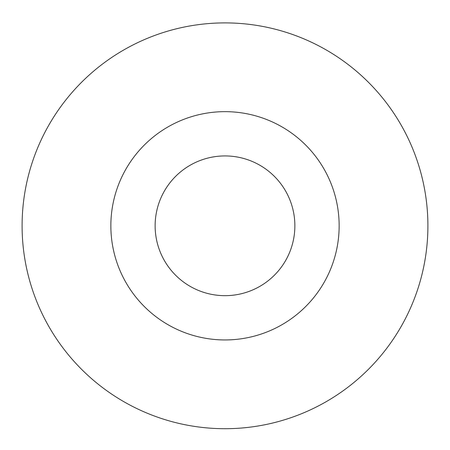<?xml version="1.0" encoding="UTF-8"?>
<svg xmlns="http://www.w3.org/2000/svg" width="450" height="450" viewBox="0 0 450 450"><rect width="100%" height="100%" fill="white"/><g stroke="black" fill="none" stroke-linecap="round" stroke-linejoin="round"><path stroke-width="0.67" d="M225 111.656A114.142 114.142 0 0 0 126.146 282.87A114.142 114.142 0 0 0 323.854 282.87A114.142 114.142 0 0 0 225 111.656M225 155.931A69.868 69.868 0 0 0 164.492 260.736A69.868 69.868 0 0 0 285.508 260.736A69.868 69.868 0 0 0 225 155.931M225 22.899A202.899 202.899 0 0 0 49.281 327.251A202.899 202.899 0 0 0 400.719 327.251A202.899 202.899 0 0 0 225 22.899"/></g></svg>
